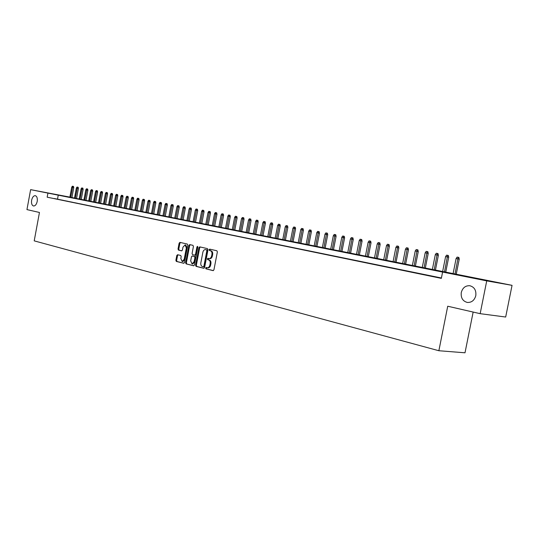 <?xml version="1.0" encoding="UTF-8"?>
<svg xmlns="http://www.w3.org/2000/svg" width="539" height="539" viewBox="0 0 539 539"><rect width="100%" height="100%" fill="white"/><g stroke="black" fill="none" stroke-linecap="round" stroke-linejoin="round"><path stroke-width="0.81" d="M205.642 268.045L205.972 268.846L213.08 270.632L213.949 269.803L217.365 251.908L216.873 250.763L209.732 249.139L209.132 249.725L209.469 250.52L210.385 250.729C211.645 251.221 212.157 252.441 211.928 254.388L211.645 255.87C211.18 257.676 210.311 258.565 209.031 258.552L207.953 258.302L207.387 258.888L207.717 259.69L208.633 259.906C209.893 260.411 210.405 261.631 210.17 263.584L209.887 265.067C209.428 266.852 208.566 267.742 207.299 267.728L206.201 267.465L205.642 268.045M206.754 267.6L206.383 268.146L206.713 268.954L213.363 270.618M210.291 249.267L209.873 249.847L210.21 250.642L211.126 250.851L210.385 250.729M208.519 258.437L208.128 258.996L208.458 259.798L209.375 260.02L208.633 259.906M37.204 201.424C37.609 198.184 36.969 196.263 35.278 195.664C33.559 195.697 32.347 197.22 31.626 200.232C31.222 203.466 31.862 205.386 33.559 205.992C35.271 205.965 36.484 204.443 37.204 201.424M475.802 295.642C476.341 290.278 474.333 286.97 469.772 285.717C465.44 285.542 462.61 287.806 461.276 292.522C460.73 297.885 462.752 301.193 467.347 302.453C471.638 302.622 474.461 300.351 475.802 295.642M177.594 254.718L176.792 255.52L175.882 260.324L176.32 261.428L183.745 263.281L184.513 262.473L187.801 245.171L187.35 244.066L179.905 242.375L179.13 243.19L178.032 248.998L178.47 250.096L181.656 250.851L182.431 250.035L182.977 247.138L185.059 244.949L186.353 247.92L184.19 259.299L182.135 261.469L180.828 258.477L181.185 256.584L180.74 255.479L177.594 254.718M69.868 197.159L512.05 285.347L505.676 317.033L480.161 313.671L447.727 306.226L438.867 350.734L34.213 240.859L39.455 212.467L26.95 209.597L30.629 189.64L69.881 197.112M480.161 313.671L486.724 280.88L30.629 189.64M441.421 277.996L47.162 197.186L441.347 278.367L442.6 272.054M47.162 197.186L47.917 193.097M195.583 265.228L196.048 266.367L203.769 268.301L204.618 267.479L207.993 249.773L207.515 248.641L199.72 246.869L198.918 247.704L195.583 265.228L196.324 265.336L196.789 266.468L204.045 268.287M193.622 265.761L186.07 263.867L185.618 262.749L188.913 245.42L189.701 244.598L192.962 245.339L193.42 246.451L192.079 253.519L192.531 254.637L194.734 255.156L195.522 254.334L196.93 246.95L197.49 246.363L197.833 247.152L194.451 264.945L193.71 265.767M441.394 278.124L435.344 276.945L441.38 278.185M424.88 274.789L432.925 276.386L424.88 274.789M414.612 272.68L422.542 274.25L414.612 272.68M404.533 270.605L412.355 272.155L404.533 270.605M394.642 268.57L402.363 270.093L394.642 268.57M384.927 266.569L392.547 268.078L384.927 266.569M375.393 264.609L382.906 266.091L375.393 264.609M366.028 262.682L373.439 264.144L366.028 262.682M356.825 260.788L364.142 262.237L356.825 260.788M347.783 258.929L355.012 260.357L347.783 258.929M338.903 257.103L346.038 258.511L338.903 257.103M330.178 255.304L337.219 256.692L330.178 255.304M321.594 253.539L328.554 254.913L321.594 253.539M313.166 251.801L320.038 253.162L313.166 251.801M304.872 250.096L311.657 251.437L304.872 250.096M296.719 248.418L303.423 249.746L296.719 248.418M288.702 246.768L295.325 248.075L288.702 246.768M280.812 245.144L287.361 246.438L280.812 245.144M273.057 243.547L279.525 244.827L273.057 243.547M265.424 241.977L271.818 243.244L265.424 241.977M257.911 240.434L264.231 241.681L257.911 240.434M250.52 238.912L256.773 240.145L250.52 238.912M243.244 237.416L249.422 238.636L243.244 237.416M236.082 235.941L242.193 237.147L236.082 235.941M229.035 234.492L235.078 235.684L229.035 234.492M222.088 233.064L228.071 234.243L222.088 233.064M215.256 231.655L221.172 232.821L215.256 231.655M208.526 230.268L214.374 231.426L208.526 230.268M201.896 228.907L207.683 230.045L201.896 228.907M195.361 227.559L201.087 228.691L195.361 227.559M188.926 226.239L194.592 227.357L188.926 226.239M182.586 224.931L188.192 226.036L182.586 224.931M176.341 223.651L181.892 224.743L176.341 223.651M170.183 222.385L175.68 223.463L170.183 222.385M164.119 221.131L169.556 222.203L164.119 221.131M158.136 219.905L163.519 220.963L158.136 219.905M152.241 218.686L157.57 219.737L152.241 218.686M146.426 217.493L151.702 218.531L146.426 217.493M140.699 216.314L145.921 217.338L140.699 216.314M135.046 215.149L140.214 216.166L135.046 215.149M129.468 214.003L134.595 215.014L129.468 214.003M123.977 212.871L129.043 213.868L123.977 212.871M118.553 211.76L123.572 212.743L118.553 211.76M113.203 210.655L118.182 211.632L113.203 210.655M107.921 209.57L112.853 210.54L107.921 209.57M102.72 208.499L107.605 209.455L102.72 208.499M97.579 207.441L102.417 208.391L97.579 207.441M92.513 206.397L97.303 207.34L92.513 206.397M87.507 205.366L92.257 206.302L87.507 205.366M82.568 204.348L87.278 205.278L82.568 204.348M77.69 203.351L82.359 204.268L77.69 203.351M72.88 202.361L77.508 203.27L72.88 202.361M68.13 201.384L72.711 202.28L68.13 201.384M63.44 200.414L67.981 201.31L63.44 200.414M58.805 199.464L63.312 200.346L58.805 199.464M58.697 199.396L54.23 198.52L58.697 199.396M438.867 350.734L465.009 352.796L473.148 312.061M512.05 285.347L486.724 280.88M71.916 197.523L73.149 197.766L71.916 197.537M57.525 199.073L58.279 195.017M207.892 267.802L208.041 267.836C209.314 267.849 210.176 266.96 210.628 265.175L209.887 265.067M209.375 260.02C210.634 260.519 211.147 261.745 210.911 263.692L210.628 265.175M209.145 258.565L209.772 258.666C211.052 258.68 211.921 257.783 212.379 255.985L211.645 255.87M211.126 250.851C212.386 251.336 212.898 252.555 212.662 254.502L212.379 255.985M200.286 246.997L199.659 247.825L196.324 265.336M203.304 266.744L203.897 266.172L206.861 250.642L206.525 249.847L205.453 249.611C204.18 249.597 203.318 250.487 202.859 252.279L200.845 262.85C200.609 264.784 201.114 265.996 202.354 266.509L203.304 266.744M203.371 266.751L204.079 266.852L204.638 266.273L203.897 266.172M206.114 249.719L207.266 249.968L207.596 250.763L204.638 266.273M193.885 265.74L186.07 263.867M190.267 244.726L189.647 245.541L186.359 262.857L186.811 263.975M195.468 255.27L194.734 255.156L195.468 255.27L196.263 254.442L197.665 247.064L196.93 246.95M197.813 246.7L197.665 247.064M190.685 260.842L192.025 263.881L194.121 261.691L194.896 257.635L194.431 256.51L192.234 255.985L191.453 256.807L190.685 260.842M192.025 263.881L192.767 263.989L194.862 261.799L194.121 261.691M192.942 256.092L195.172 256.618L195.637 257.743L194.862 261.799M182.135 261.469L182.876 261.577L184.931 259.407L184.19 259.299M185.059 244.949L185.8 245.063L187.087 248.034L184.931 259.407M180.471 242.503L179.871 243.311L178.766 249.112L179.211 250.211L181.845 250.837M178.092 254.839L177.533 255.627L176.624 260.431L177.061 261.536L183.961 263.261M456.102 258.545L457.112 257.09L458.177 257.285L458.857 257.42L459.241 259.144L456.102 258.545L453.063 273.799M458.177 257.285L454.97 274.183M459.241 259.144L456.203 274.425M445.598 256.598L446.602 255.149L447.646 255.345L448.333 255.479L448.711 257.191L445.598 256.598L442.6 271.71M447.646 255.345L444.466 272.08M448.711 257.191L445.706 272.33M435.29 254.684L436.287 253.249L437.311 253.438L437.998 253.579L438.375 255.27L435.29 254.684L432.325 269.655M437.311 253.438L434.158 270.026M438.375 255.27L435.397 270.275M425.177 252.804L426.16 251.383L427.164 251.572L427.858 251.706L428.229 253.384L425.177 252.804L422.239 267.64M427.164 251.572L424.038 268.004M428.229 253.384L425.284 268.254M415.239 250.958L416.216 249.55L417.199 249.732L417.893 249.874L418.264 251.538L415.239 250.958L412.335 265.666M417.199 249.732L414.1 266.017M418.264 251.538L415.353 266.266M405.483 249.146L406.446 247.751L407.417 247.933L408.111 248.068L408.481 249.719L405.483 249.146L402.606 263.719M407.417 247.933L404.344 264.07M408.481 249.719L405.597 264.319M395.895 247.367L396.852 245.986L397.809 246.161L398.503 246.303L398.867 247.933L395.895 247.367L393.052 261.813M397.809 246.161L394.764 262.156M398.867 247.933L396.017 262.405M386.483 245.622L387.433 244.248L388.37 244.423L389.064 244.565L389.427 246.182L386.483 245.622L383.667 259.939M388.37 244.423L385.345 260.276M389.427 246.182L386.604 260.526M377.233 243.904L378.176 242.543L379.092 242.712L379.793 242.853L380.15 244.457L377.233 243.904L374.45 258.1M379.092 242.712L376.094 258.424M380.15 244.457L377.361 258.68M368.144 242.213L369.074 240.866L369.976 241.034L370.677 241.176L371.034 242.766L368.144 242.213L365.388 256.288M369.976 241.034L367.005 256.611M371.034 242.766L368.272 256.86M359.21 240.556L360.133 239.222L361.022 239.383L361.723 239.525L362.073 241.101L359.21 240.556L356.481 254.509M361.022 239.383L358.071 254.826M362.073 241.101L359.338 255.082M350.431 238.925L351.34 237.605L352.216 237.76L352.917 237.901L353.267 239.464L350.431 238.925L347.729 252.757M352.216 237.76L349.292 253.074M353.267 239.464L350.559 253.323M341.793 237.322L342.703 236.008L344.266 236.304L344.61 237.861L341.793 237.322L339.119 251.039M343.559 236.17L340.661 251.349M344.61 237.861L341.928 251.598M333.311 235.745L334.207 234.445L335.049 234.6L335.757 234.741L336.1 236.277L333.311 235.745L330.656 249.348M335.049 234.6L332.172 249.651M336.1 236.277L333.439 249.907M324.963 234.196L325.846 232.902L326.674 233.057L327.382 233.198L327.725 234.721L324.963 234.196L322.335 247.691M326.674 233.057L323.824 247.987M327.725 234.721L325.098 248.236M316.75 232.673L317.633 231.393L318.448 231.541L319.155 231.682L319.492 233.192L316.75 232.673L314.149 246.053M318.448 231.541L315.611 246.343M319.492 233.192L316.885 246.599M308.672 231.17L309.548 229.904L311.057 230.187L311.394 231.689L308.672 231.17L306.098 244.443M310.349 230.052L307.54 244.733M311.394 231.689L308.813 244.989M300.728 229.695L301.591 228.435L302.386 228.583L303.093 228.725L303.423 230.207L300.728 229.695L298.182 242.86M302.386 228.583L299.596 243.143M303.423 230.207L300.87 243.399M292.913 228.246L293.768 226.993L294.543 227.135L295.251 227.276L295.581 228.752L292.913 228.246L290.386 241.304M294.543 227.135L291.781 241.587M295.581 228.752L293.054 241.836M285.219 226.818L286.068 225.578L287.543 225.854L287.866 227.323L285.219 226.818L282.712 239.774M286.829 225.72L284.087 240.05M287.866 227.323L285.36 240.3M277.646 225.41L278.488 224.177L279.242 224.318L279.95 224.46L280.273 225.908L277.646 225.41L275.166 238.265M279.242 224.318L276.514 238.534M280.273 225.908L277.794 238.79M270.194 224.029L271.029 222.802L272.478 223.079L272.801 224.52L270.194 224.029L267.735 236.783M271.771 222.944L269.062 237.045M272.801 224.52L270.342 237.301M262.857 222.661L263.686 221.455L265.121 221.724L265.444 223.159L262.857 222.661L260.425 235.321M264.413 221.59L261.732 235.583M265.444 223.159L263.005 235.839M255.634 221.32L256.456 220.121L257.878 220.39L258.201 221.812L255.634 221.32L253.222 233.886M257.17 220.256L254.509 234.142M258.201 221.812L255.782 234.398M248.519 220L249.335 218.807L250.042 218.942L250.75 219.077L251.066 220.485L248.519 220L246.128 232.464M250.042 218.942L247.401 232.72M251.066 220.485L248.668 232.976M241.512 218.699L242.321 217.52L243.729 217.783L244.039 219.184L241.512 218.699L239.148 231.069M243.022 217.648L240.394 231.319M244.039 219.184L241.667 231.575M234.62 217.419L235.422 216.247L236.81 216.51L237.126 217.897L234.62 217.419L232.269 229.695M236.102 216.375L233.502 229.944M237.126 217.897L234.768 230.2M227.822 216.159L228.617 214.994L229.291 215.115L229.998 215.256L230.308 216.631L227.822 216.159L225.491 228.347M229.291 215.115L226.703 228.583M230.308 216.631L227.977 228.839M221.125 214.913L221.92 213.761L223.287 214.017L223.597 215.384L221.125 214.913L218.821 227.013M222.58 213.882L220.013 227.249M223.597 215.384L221.28 227.505M214.529 213.693L215.317 212.541L215.971 212.662L216.678 212.804L216.981 214.158L214.529 213.693L212.245 225.7M215.971 212.662L213.417 225.935M216.981 214.158L214.69 226.185M208.034 212.481L208.809 211.342L210.163 211.598L210.466 212.945L208.034 212.481L205.763 224.406M209.455 211.463L206.922 224.635M210.466 212.945L208.189 224.891M201.626 211.295L202.401 210.163L203.035 210.277L203.742 210.419L204.038 211.753L201.626 211.295L199.376 223.126M203.035 210.277L200.521 223.355M204.038 211.753L201.788 223.611M195.32 210.122L196.081 208.997L196.708 209.112L197.415 209.253L197.712 210.581L195.32 210.122L193.083 221.873M196.708 209.112L194.208 222.095M197.712 210.581L195.475 222.351M189.095 208.97L189.856 207.852L190.476 207.966L191.177 208.101L191.473 209.422L189.095 208.97L186.885 220.633M190.476 207.966L187.99 220.855M191.473 209.422L189.256 221.105M182.964 207.832L183.718 206.72L185.025 206.969L185.322 208.276L182.964 207.832L180.767 219.413M184.325 206.835L181.865 219.629M185.322 208.276L183.125 219.878M176.92 206.707L177.668 205.608L178.268 205.716L178.968 205.851L179.258 207.151L176.92 206.707L174.737 218.207M178.268 205.716L175.822 218.423M179.258 207.151L177.075 218.672M170.957 205.602L171.698 204.503L172.992 204.753L173.282 206.039L170.957 205.602L168.795 217.022M172.291 204.618L169.859 217.23M173.282 206.039L171.119 217.487M165.075 204.51L165.817 203.425L166.403 203.533L167.097 203.668L167.386 204.948L165.075 204.51L162.933 215.849M166.403 203.533L163.984 216.058M167.386 204.948L165.237 216.307M159.281 203.432L160.016 202.354L160.588 202.462L161.289 202.597L161.572 203.87L159.281 203.432L157.159 214.697M160.588 202.462L158.19 214.899M161.572 203.87L159.443 215.149M153.568 202.368L154.289 201.296L154.861 201.404L155.555 201.539L155.838 202.805L153.568 202.368L151.459 213.559M154.861 201.404L152.476 213.761M155.838 202.805L153.73 214.01M147.929 201.323L148.649 200.259L149.209 200.36L149.903 200.501L150.186 201.754L147.929 201.323L145.833 212.433M149.209 200.36L146.837 212.636M150.186 201.754L148.09 212.885M142.363 200.292L143.078 199.235L143.63 199.336L144.324 199.47L144.607 200.717L142.363 200.292L140.288 211.328M143.63 199.336L141.279 211.524M144.607 200.717L142.525 211.773M136.879 199.268L137.586 198.224L138.132 198.325L138.826 198.46L139.102 199.693L136.879 199.268L134.817 210.23M138.132 198.325L135.794 210.426M139.102 199.693L137.041 210.675M131.462 198.264L132.17 197.22L132.709 197.321L133.396 197.456L133.679 198.689L131.462 198.264L129.421 209.152M132.709 197.321L130.384 209.348M133.679 198.689L131.624 209.597M126.119 197.274L126.82 196.236L127.352 196.337L128.039 196.472L128.316 197.692L126.119 197.274L124.091 208.088M127.352 196.337L125.048 208.283M128.316 197.692L126.288 208.526M120.851 196.297L121.544 195.266L122.07 195.361L122.757 195.495L123.033 196.708L120.851 196.297L118.836 207.043M122.07 195.361L119.779 207.225M123.033 196.708L121.012 207.475M115.649 195.327L116.336 194.309L116.855 194.404L117.542 194.539L117.812 195.745L115.649 195.327L113.648 206.006M116.855 194.404L114.578 206.188M117.812 195.745L115.811 206.437M110.508 194.377L111.196 193.36L111.708 193.454L112.395 193.589L112.664 194.788L110.508 194.377L108.528 204.982M111.708 193.454L109.444 205.164M112.664 194.788L110.677 205.413M105.442 193.434L106.122 192.423L106.628 192.517L107.315 192.652L107.584 193.845L105.442 193.434L103.475 203.971M106.628 192.517L104.377 204.153M107.584 193.845L105.61 204.396M100.443 192.504L101.116 191.5L101.615 191.594L102.295 191.729L102.565 192.908L100.443 192.504L98.489 202.974M101.615 191.594L99.378 203.156M102.565 192.908L100.611 203.398M95.504 191.588L96.171 190.59L97.35 190.813L97.613 191.992L95.504 191.588L93.564 201.99M96.663 190.685L94.446 202.165M97.613 191.992L95.666 202.415M90.626 190.685L91.293 189.694L91.778 189.782L92.459 189.917L92.721 191.082L90.626 190.685L88.699 201.02M91.778 189.782L89.568 201.195M92.721 191.082L90.795 201.438M85.809 189.789L86.476 188.805L86.954 188.893L87.635 189.027L87.897 190.186L85.809 189.789L83.895 200.063M86.954 188.893L84.758 200.232M87.897 190.186L85.977 200.474M81.059 188.906L81.712 187.929L82.865 188.145L83.127 189.304L81.059 188.906L79.159 199.113M82.191 188.017L80.008 199.282M83.127 189.304L81.227 199.531M76.363 188.037L77.016 187.06L77.481 187.148L78.162 187.282L78.418 188.428L76.363 188.037L74.476 198.177M77.481 187.148L75.312 198.345M78.418 188.428L76.531 198.588M71.727 187.174L72.374 186.204L72.839 186.292L73.513 186.427L73.769 187.565L71.727 187.174L69.854 197.254M72.839 186.292L70.683 197.422M73.769 187.565L71.896 197.665M206.713 268.954L205.972 268.846M210.21 250.642L209.469 250.52M208.458 259.798L207.717 259.69M210.911 263.692L210.17 263.584M212.662 254.502L211.928 254.388M199.659 247.825L198.918 247.704M196.789 266.468L196.048 266.367M207.596 250.763L206.861 250.642M207.266 249.968L206.525 249.847M206.309 249.746L205.568 249.631M186.359 262.857L185.618 262.749M189.647 245.541L188.913 245.42M196.263 254.442L195.522 254.334M195.637 257.743L194.896 257.635M195.172 256.618L194.431 256.51M193.016 256.106L192.275 255.991M187.087 248.034L186.353 247.92M179.211 250.211L178.47 250.096M178.766 249.112L178.032 248.998M179.871 243.311L179.13 243.19M177.061 261.536L176.32 261.428M176.624 260.431L175.882 260.324M177.533 255.627L176.792 255.52M208.041 267.836L207.299 267.728M209.772 258.666L209.031 258.552M204.079 266.852L203.338 266.751M206.194 249.725L205.453 249.611M192.975 256.092L192.234 255.985"/></g></svg>
